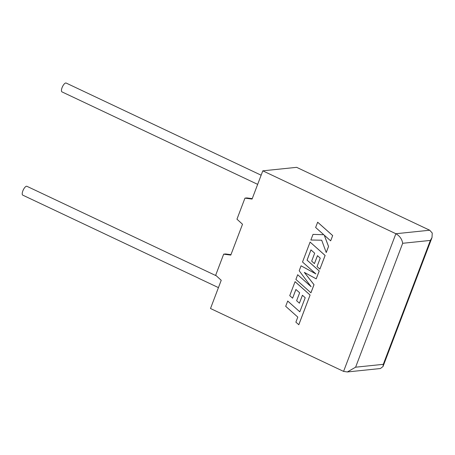 <?xml version="1.0" encoding="UTF-8"?>
<svg xmlns="http://www.w3.org/2000/svg" width="455" height="455" viewBox="0 0 455 455"><rect width="100%" height="100%" fill="white"/><g stroke="black" fill="none" stroke-linecap="round" stroke-linejoin="round"><path stroke-width="0.68" d="M216.313 275.81L26.925 186.305A4.886 1.757 115.3 0 0 22.835 190.929A4.886 1.757 115.3 0 0 22.75 195.138L218.44 287.617M257.661 184.366L61.971 91.882A4.886 1.757 -64.7 0 1 62.062 87.673A4.886 1.757 -64.7 0 1 66.146 83.049L261.142 175.203M221.227 280.286L210.506 308.507L343.582 371.399L395.878 233.728L262.802 170.835L252.081 199.057L244.961 198.13L236.958 219.191L242.509 224.252L230.799 255.09L223.672 254.163L215.676 275.224L221.227 280.286M262.802 170.835L296.632 167.338L429.708 230.224L432.25 233.04L432.005 237.567L430.356 240.422L402.675 243.288C401.998 239.137 399.729 235.952 395.878 233.728L429.708 230.224M252.246 198.63L246.889 197.931L244.961 198.13M230.958 254.663L225.6 253.964L223.672 254.163M402.675 243.288L355.611 367.191L347.353 371.951L343.582 371.399M347.353 371.951L380.42 368.527L383.013 366.531L383.292 364.33L430.356 240.422M292.599 298.179L295.909 289.465L299.646 292.781L296.626 300.721L299.407 303.184L302.421 295.244L305.208 297.746L299.805 311.829L287.719 301.034L285.689 306.312L297.803 317.095L295.881 322.163L298.81 324.745L310.094 295.039L295.079 281.662L289.738 295.648L292.599 298.179L295.932 289.488M299.805 311.829L287.691 301.039M298.776 324.745L310.094 295.039M310.06 295.039L295.05 281.668M299.407 303.184L302.444 295.267M310.907 292.81L313.99 284.693L304.31 272.386L316.214 278.852L319.205 270.97L307.045 260.141L310.941 249.886L314.678 253.196L311.664 261.136L314.439 263.604L317.459 255.659L320.246 258.161L317.044 266.59L319.905 269.121L325.098 255.454L310.088 242.077L302.512 262.012L315.884 273.91L301.068 265.817L299.197 270.753L311.112 286.695L297.678 274.735L295.892 279.438L310.941 292.81L314.024 284.693L304.372 272.42M316.214 278.852L319.234 270.964L307.079 260.141L310.964 249.903M314.439 263.604L317.482 255.682M319.905 269.121L325.132 255.448L310.088 242.077M315.827 273.859L301.068 265.817M311.044 286.599L297.678 274.735M326.207 252.536L328.521 246.451L324.244 235.15L330.649 240.843L332.679 235.576L317.664 222.205L315.634 227.472L323.789 234.723L313.012 234.382L310.873 240.012L321.702 240.217L326.235 252.536L328.55 246.445L324.29 235.195M332.65 235.576L317.635 222.211M323.789 234.723L313.012 234.382M330.649 240.843L332.679 235.576M355.611 367.191L383.292 364.33M432.005 237.567L383.013 366.531"/></g></svg>
